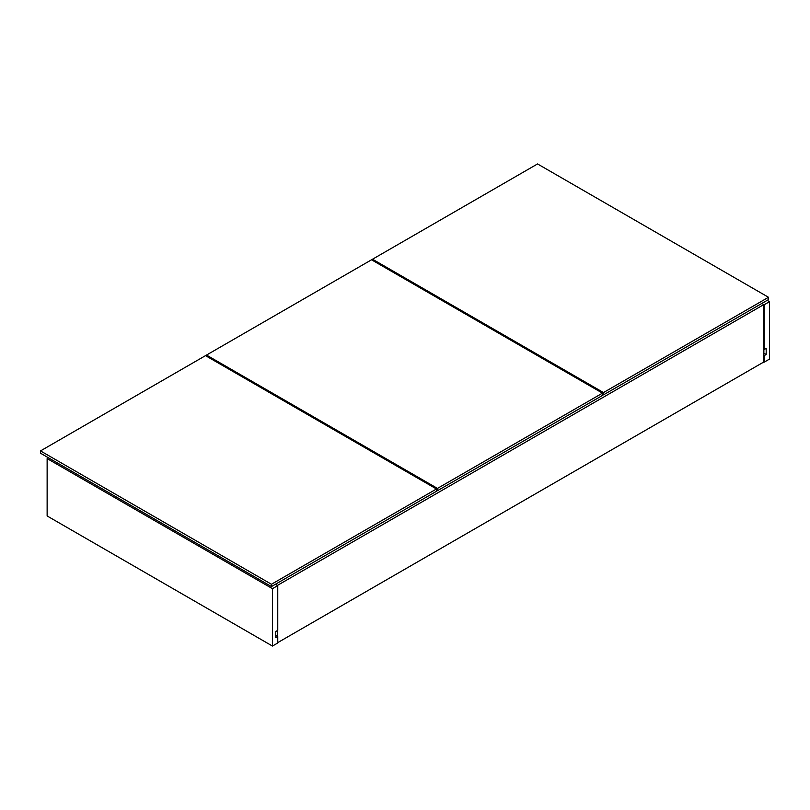 <?xml version="1.0" encoding="UTF-8"?>
<svg xmlns="http://www.w3.org/2000/svg" width="810" height="810" viewBox="0 0 810 810"><rect width="100%" height="100%" fill="white"/><g stroke="black" fill="none" stroke-linecap="round" stroke-linejoin="round"><path stroke-width="1.21" d="M764.194 362.151L769.5 359.083L769.5 301.695L767.181 300.348L769.5 301.695L764.194 304.752L761.876 303.416L764.194 304.752L763.87 349.333L766.189 348.371L766.189 354.496L764.194 355.641L764.194 362.151L769.5 359.083L769.5 301.695L764.194 304.752L764.194 349.515L766.189 348.371L766.189 354.496L764.194 355.641L764.194 362.151M763.87 353.16L766.189 354.496L763.87 353.16M277.759 642.988L277.759 636.488L275.764 635.344L277.759 636.488L275.764 637.632L275.764 631.516L277.759 630.362L277.759 585.6L275.44 584.263L277.759 585.6L272.454 588.657L47.132 458.571L48.448 457.802L47.132 458.571L272.454 588.657L272.454 646.056L277.759 642.988L277.759 636.488L275.764 637.632L275.764 631.516L277.759 630.362L277.759 585.6L272.454 588.657L272.454 646.056L47.132 515.96L272.454 646.056L277.759 642.988M47.132 515.96L47.132 458.571L47.132 515.96M761.876 303.416L763.87 304.56L763.87 361.959L277.759 642.613L763.87 361.959L763.87 304.56L761.876 303.416M277.425 636.296L277.425 630.555L277.425 636.296M277.425 585.407L275.44 584.263L277.425 585.407L763.87 304.56L277.425 585.407M768.508 299.589L768.508 297.29L768.508 299.589L603.49 394.865L603.49 392.567L603.49 394.865L768.508 299.589M537.546 163.944L768.508 297.29L603.49 392.567L372.529 259.22L372.529 260.364L372.529 259.22L537.546 163.944L372.529 259.22L603.49 392.567L768.508 297.29L537.546 163.944M602.488 394.288L603.49 394.865L602.488 394.288M602.488 395.432L437.471 490.708L602.488 395.432L602.488 393.133L602.488 395.432M371.537 259.797L602.488 393.133L437.471 488.41L437.471 490.708L437.471 488.41L206.51 355.063L206.51 356.218L206.51 355.063L371.537 259.797L602.488 393.133L437.471 488.41L206.51 355.063L371.537 259.797M436.479 490.131L437.471 490.708L436.479 490.131M271.461 586.551L436.479 491.285L436.479 488.987L436.479 491.285L271.461 586.551L271.461 584.263L271.461 586.551L40.5 453.205L40.5 450.917L205.517 355.641L436.479 488.987L271.461 584.263L40.5 450.917L40.5 453.205L271.461 586.551M436.479 488.987L205.517 355.641L40.5 450.917L271.461 584.263L436.479 488.987"/></g></svg>
